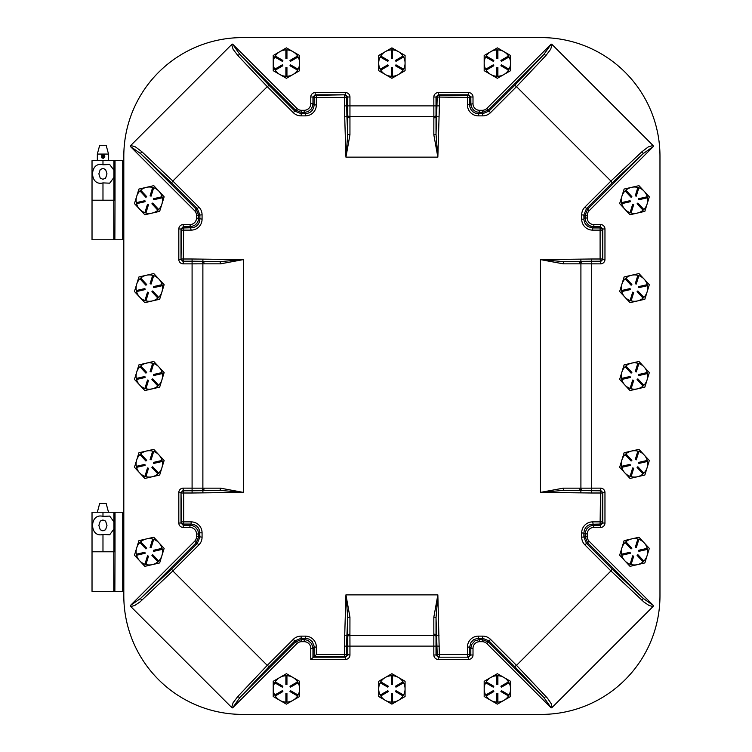 <?xml version="1.0" encoding="UTF-8"?>
<svg xmlns="http://www.w3.org/2000/svg" width="752" height="752" viewBox="0 0 752 752"><rect width="100%" height="100%" fill="white"/><g stroke="black" fill="none" stroke-linecap="round" stroke-linejoin="round"><path stroke-width="1.13" d="M123.807 169.172L123.807 156.256A118.656 118.656 0 0 1 242.464 37.6L541.318 37.6A118.656 118.656 0 0 1 659.974 156.256L659.974 595.744A118.656 118.656 0 0 1 541.318 714.4L242.464 714.4A118.656 118.656 0 0 1 123.807 595.744L123.807 582.828M123.807 573.494L123.807 530.094M123.807 520.751L123.807 231.249M123.807 221.906L123.807 178.506M541.318 714.4L242.464 714.4M659.974 156.256L659.974 595.744M242.464 37.6L541.318 37.6M123.807 595.744L123.807 156.256M267.27 665.36A7.21 2.2 133.4 0 1 267.261 665.351L237.895 696.408A2.2 0.667 43.4 0 0 239.916 697.48L269.056 666.667L267.27 665.36L293.289 639.341L294.831 640.892L301.026 638.326L306.374 638.382L309.204 639.181L312.249 641.616L314.092 646.1L314.148 656.722L310.773 659.391L345.563 659.391L345.563 657.192L312.964 657.201L312.964 648.271L310.773 648.271L310.773 659.391M231.691 707.463L232.603 707.895L239.916 697.48L295.329 642.076L296.871 643.627A6.618 6.589 -112.5 0 1 301.514 641.7L304.203 641.7A6.646 6.589 -45 0 1 310.773 648.271M237.895 696.408L233.101 702.725L231.682 707.463L130.745 606.526L134.655 605.548L139.975 601.938L172.857 570.947A7.21 2.2 136.6 0 1 172.847 570.937L267.261 665.351M349.943 617.157L345.929 594.87L344.388 646.118L346.578 646.118L346.907 635.327L347.725 635.327A2.2 1.307 -179.8 0 1 349.915 634.171L349.943 617.157A2.2 0.743 0.1 0 0 347.762 617.834L347.772 655.001L345.563 657.192L344.388 656.731A2.2 2.19 -68.2 0 0 346.578 654.531L344.388 654.531L344.388 656.731L314.139 656.731L316.338 654.531L316.338 647.087L314.148 647.087L312.964 648.271L311.61 643.609L308 640.384L304.203 639.51L304.203 641.7M641.982 600.312A2.2 0.667 -46.6 0 0 643.054 598.291L612.241 569.151L610.934 570.937A7.21 2.2 43.4 0 1 610.925 570.947L643.806 601.938L649.126 605.548L653.037 606.526L552.1 707.463L551.122 703.552L547.512 698.232L516.521 665.351A7.21 2.2 46.6 0 1 516.511 665.36L490.501 639.341A11.036 10.989 -67.5 0 0 482.756 636.136L478.394 636.136A11.073 10.989 -135 0 0 467.443 647.087L467.443 656.731A2.2 2.19 -68.2 0 0 469.633 654.531L437.203 654.531A2.2 2.19 68.2 0 0 439.394 656.731L437.852 594.87L433.838 617.157A2.2 0.743 179.9 0 1 436.028 617.834L437.852 594.87L345.929 594.87L347.762 617.834L346.907 635.327L344.717 635.186M316.338 647.087A11.073 10.989 -45 0 0 305.387 636.136L305.387 638.326L304.203 639.51L301.514 639.51L295.329 642.076L294.831 640.892L269.056 666.667M345.563 659.391A4.418 4.399 21.8 0 0 349.953 655.001L346.578 654.531L346.578 646.118L349.953 646.118L349.915 634.171M433.838 617.157L433.829 655.001L436.019 655.001L436.028 617.834L437.203 654.531L436.019 655.001L438.228 657.192L438.228 659.391L468.609 659.391L468.609 657.192L438.228 657.192L468.609 657.192L470.827 655.001L473.008 655.001L473.008 648.271A6.646 6.589 -135 0 1 479.579 641.7L482.267 641.7A6.618 6.589 -67.5 0 1 486.911 643.627L551.178 707.895L552.09 707.472M130.735 606.516L130.312 605.604L140.727 598.291L196.131 542.878L198.697 536.693L196.507 536.693A6.618 6.589 22.5 0 1 194.58 541.337L130.312 605.604M178.816 259.468A4.399 4.399 135 0 0 183.215 263.858L183.676 227.941L183.206 226.756L181.016 228.965L178.816 228.965L178.816 259.468L181.016 259.468L181.016 228.965L181.476 230.131L191.13 230.131L189.936 224.566L183.206 224.566L183.206 226.756L190.923 226.7L194.599 225.403L196.78 223.457L198.199 220.891L198.697 215.307L196.131 209.122L140.727 153.709L171.541 182.849L172.847 181.063A7.21 2.2 -136.6 0 1 172.857 181.053L141.799 151.688A2.2 0.667 133.4 0 0 140.727 153.709L130.312 146.396L130.745 145.484L231.691 44.537M231.691 44.528L232.603 44.105L239.916 54.52L295.329 109.924L301.514 112.49L301.514 110.3A6.618 6.589 112.5 0 1 296.871 108.373L232.603 44.105M438.228 92.609A4.418 4.399 -158.2 0 0 433.829 96.999L469.633 97.469L470.827 96.999L468.609 94.808L468.609 92.609L438.228 92.609L438.228 94.808L468.609 94.808L467.443 95.269L467.443 104.913L473.008 103.729L473.008 96.999L470.827 96.999L470.884 104.716L472.171 108.391L474.117 110.572L476.683 111.992L482.267 112.49L488.462 109.924L543.865 54.52L514.725 85.333L516.511 86.64A7.21 2.2 -46.6 0 1 516.521 86.649L545.886 55.592A2.2 0.667 -136.6 0 0 543.865 54.52L551.178 44.105L552.09 44.537L653.037 145.474L648.299 146.894L641.982 151.688A2.2 0.667 46.6 0 1 643.054 153.709L653.469 146.396L653.046 145.484M604.965 492.532A4.399 4.399 -45 0 0 600.575 488.142L600.105 524.059L600.585 525.244L602.766 523.035L604.965 523.035L604.965 492.532L602.766 492.532L602.766 523.035L602.305 521.869L592.661 521.869L593.845 527.434L600.585 527.434L600.585 525.244L592.867 525.3L590.047 526.118L587.002 528.543L585.31 532.059L585.084 536.693L587.65 542.878L643.054 598.291L653.469 605.604L653.046 606.516M545.886 696.408A2.2 0.667 136.6 0 1 543.865 697.48L551.178 707.895M516.511 665.36L514.725 666.667L543.865 697.48L488.462 642.076L482.267 639.51L482.267 641.7M482.756 636.136L482.267 639.51L479.579 639.51L479.579 641.7M478.394 636.136L478.394 638.326L479.579 639.51L474.926 640.854L471.692 644.473L470.827 648.271L473.008 648.271M433.866 634.171A2.2 1.307 179.8 0 1 436.057 635.327L439.065 635.186M467.443 647.087L469.633 647.087L470.968 642.415L473.722 639.661L477.407 638.382L482.756 638.326L488.95 640.892L514.725 666.667M516.521 665.351L610.925 570.947M579.66 488.161L563.342 488.151A2.2 0.761 -90 0 0 564.075 490.342L580.911 490.36A65.255 10.18 6.7 0 0 582.208 490.351L600.575 490.342L602.766 492.532L602.305 493.002A2.2 2.19 -135 0 0 600.105 490.802L564.075 490.342L540.444 492.391L580.845 492.87L580.911 490.36A2.2 1.307 90.1 0 1 579.66 488.161A64.531 10.575 -172.9 0 0 580.911 488.161A2.2 1.344 -90.3 0 0 582.208 490.351M563.342 488.151L540.444 492.391L540.444 259.609L563.342 263.849L579.66 263.839A64.531 10.575 -7.1 0 1 580.911 263.839L600.575 263.858L600.575 261.658L582.208 261.649A65.255 10.18 173.3 0 0 580.911 261.64L564.075 261.658L540.444 259.609L580.845 259.13L580.911 261.32L600.105 261.198A2.2 2.19 -45 0 0 602.305 258.998L600.105 258.998L600.575 261.658L602.766 259.468L604.965 259.468L604.965 228.965L602.766 228.965L602.766 259.468L602.305 230.131A2.2 2.19 -158.2 0 0 600.105 227.941L600.105 230.131L602.305 230.131L602.766 228.965L600.585 226.756L600.585 224.566L593.845 224.566A6.646 6.589 135 0 1 587.274 217.995L587.274 215.307A6.618 6.589 -157.5 0 1 589.201 210.663L653.469 146.396M592.661 521.869A11.073 10.989 -135 0 0 581.71 532.82L587.274 534.005A6.646 6.589 -135 0 1 593.845 527.434M600.575 488.142L580.911 488.161L580.911 263.839A2.2 1.344 -89.7 0 1 582.208 261.649M581.71 532.82L581.71 537.182A11.036 10.989 157.5 0 0 584.915 544.918L586.466 543.376L583.9 537.182L583.9 532.82L584.389 529.916L585.799 527.349L587.989 525.394L590.705 524.276L600.105 524.059A2.2 2.19 -21.8 0 0 602.305 521.869L602.305 493.002L591.692 493.002L591.692 258.998L580.845 259.13M641.982 151.688L610.925 181.053A7.21 2.2 -43.4 0 1 610.934 181.063L612.241 182.849L643.054 153.709L587.65 209.122L585.084 215.307L587.274 215.307M610.934 181.063L584.915 207.082A11.036 10.989 -157.5 0 0 581.71 214.818L585.084 215.307L585.084 217.995L587.274 217.995M581.71 214.818L581.71 219.18L583.9 219.18L585.084 217.995L585.958 221.793L588.384 224.839L590.95 226.258L593.845 226.756L593.845 224.566M563.342 263.849A2.2 0.761 90 0 1 564.075 261.658L580.911 261.64A2.2 1.307 89.9 0 0 579.66 263.839M581.71 219.18A11.073 10.989 135 0 0 592.661 230.131L592.661 227.941L587.989 226.606L585.235 223.852L583.956 220.167L583.9 214.818L586.466 208.624L612.241 182.849M610.925 181.053L516.521 86.649M436.057 116.673A2.2 1.307 0.2 0 1 433.866 117.829L433.838 134.843A2.2 0.743 -179.9 0 0 436.028 134.166L436.019 96.999L438.228 94.808L439.394 95.269A2.2 2.19 111.8 0 0 437.203 97.469L436.019 134.166L437.852 157.13L439.065 116.814L436.057 116.673M433.838 134.843L437.852 157.13L345.929 157.13L349.943 134.843L349.953 96.999L347.772 96.999L347.762 134.166L345.929 157.13L344.717 116.814L346.907 116.673L346.578 97.469A2.2 2.19 -111.8 0 0 344.388 95.269L344.388 97.469L347.772 96.999L345.563 94.808L345.563 92.609L315.173 92.609L315.173 94.808L345.563 94.808L316.338 95.269A2.2 2.19 111.8 0 0 314.148 97.469L316.338 97.469L316.338 95.269L315.173 94.808L312.964 96.999L310.773 96.999L310.773 103.729A6.646 6.589 45 0 1 304.203 110.3L301.514 110.3M467.443 104.913A11.073 10.989 135 0 0 478.394 115.864L479.579 110.3A6.646 6.589 135 0 1 473.008 103.729M433.829 96.999L433.866 117.829M478.394 115.864L482.756 115.864A11.036 10.989 67.5 0 0 490.501 112.659L488.95 111.108L482.756 113.674L478.394 113.674L475.49 113.185L472.923 111.775L470.968 109.585L469.85 106.878L469.633 97.469A2.2 2.19 -111.8 0 0 467.443 95.269L439.394 95.269L439.394 105.882L344.388 105.882L344.717 116.814M231.682 44.537L233.101 49.275L237.895 55.592A2.2 0.667 -43.4 0 1 239.916 54.52L269.056 85.333L267.27 86.64L293.289 112.659L294.831 111.108L269.056 85.333M237.895 55.592L267.261 86.649A7.21 2.2 -133.4 0 1 267.27 86.64M293.289 112.659A11.036 10.989 112.5 0 0 301.026 115.864L301.514 112.49L304.203 112.49L304.203 110.3M301.026 115.864L305.387 115.864L305.387 113.674L304.203 112.49L308 111.616L311.046 109.19L312.465 106.624L312.964 103.729L310.773 103.729M349.943 134.843A2.2 0.743 -0.1 0 1 347.762 134.166L346.907 116.673L347.725 116.673A2.2 1.307 -0.2 0 0 349.915 117.829M305.387 115.864A11.073 10.989 45 0 0 316.338 104.913L314.148 104.913L313.659 107.818L312.249 110.384L310.059 112.339L307.342 113.458L301.026 113.674L294.831 111.108L296.871 108.373M267.261 86.649L172.857 181.053L198.866 207.082L197.315 208.624L199.882 214.818L199.882 219.18L199.393 222.084L197.983 224.651L195.793 226.606L193.085 227.724L183.676 227.941A2.2 2.19 158.2 0 0 181.476 230.131L181.016 259.468L183.215 261.658L201.574 261.649A65.255 10.18 -173.3 0 1 202.88 261.64A2.2 1.307 -89.9 0 1 204.121 263.839L220.439 263.849A2.2 0.761 90 0 0 219.706 261.658L202.88 261.32L219.706 261.658L243.338 259.609L202.937 259.13L202.88 261.32L192.089 261.198L192.089 263.858L202.88 263.839A64.531 10.575 7.1 0 1 204.121 263.839M220.439 263.849L243.338 259.609L243.338 492.391L220.439 488.151L204.121 488.161A64.531 10.575 172.9 0 1 202.88 488.161L183.215 488.142L183.215 490.342L201.574 490.351A65.255 10.18 -6.7 0 0 202.88 490.36L219.706 490.342L243.338 492.391L202.937 492.87L202.88 490.68L183.676 490.802A2.2 2.19 135 0 0 181.476 493.002L183.676 493.002L183.215 490.342L181.016 492.532L178.816 492.532L178.816 523.035L181.016 523.035L181.016 492.532L181.476 521.869A2.2 2.19 21.8 0 0 183.676 524.059L183.676 521.869L181.476 521.869L181.016 523.035L183.206 525.244L183.206 527.434L189.936 527.434A6.646 6.589 -45 0 1 196.507 534.005L196.507 536.693M191.13 230.131A11.073 10.989 45 0 0 202.072 219.18L196.507 217.995A6.646 6.589 45 0 1 189.936 224.566M141.799 600.312A2.2 0.667 -133.4 0 1 140.727 598.291L171.541 569.151L172.847 570.937L198.866 544.918L197.315 543.376L171.541 569.151M198.866 544.918A11.036 10.989 22.5 0 0 202.072 537.182L198.697 536.693L198.697 534.005L196.507 534.005M202.072 537.182L202.072 532.82L199.882 532.82L198.697 534.005L197.823 530.207L195.398 527.161L192.832 525.742L189.936 525.244L189.936 527.434M220.439 488.151A2.2 0.761 -90 0 1 219.706 490.342L202.88 490.36A2.2 1.307 -90.1 0 0 204.121 488.161M202.072 532.82A11.073 10.989 -45 0 0 191.13 521.869L191.13 524.059L194.025 524.548L196.601 525.958L198.547 528.148L199.665 530.865L199.882 537.182L197.315 543.376L194.58 541.337M97.337 512.244L99.687 503.445L106.154 503.445L108.514 512.244M114.868 591.345L113.778 591.345L113.778 551.789L92.026 551.789L115.018 551.789L114.868 591.345L123.807 591.345M113.778 591.345L92.026 591.345L92.026 512.244L113.928 512.244L113.928 551.789M115.018 551.789L115.028 512.244L113.928 512.244M113.928 529.032L109.698 534.766L102.977 534.475C89.15 538.272 89.15 512.582 102.977 516.37L109.698 516.088L113.928 521.813M102.921 530.856L105.59 529.756L106.981 525.422L105.59 521.089L102.921 519.989L100.26 521.089L98.869 525.422L100.26 529.756L102.921 530.856M115.028 512.244L122.708 512.244L122.708 591.345M123.807 512.244L122.708 512.244M114.868 239.756L113.778 239.756L113.778 200.211L92.026 200.211L115.018 200.211L114.868 239.756L123.807 239.756M113.778 239.756L92.026 239.756L92.026 160.655L113.928 160.655L113.928 200.211L113.928 177.444L109.698 183.178L102.977 182.896C89.15 186.684 89.15 160.994 102.977 164.782L109.698 164.5L113.928 170.234L113.928 177.444M103.964 154.639L104.848 156.256L103.964 157.873M101.887 157.873L101.887 154.639M99.687 145.277L106.154 145.277L108.514 154.066L97.337 154.066L99.687 145.277M97.337 160.655L97.337 154.066M115.018 200.211L115.028 160.655L113.928 160.655L113.928 170.234M102.921 179.277L105.59 178.177L106.981 173.844L105.59 169.501L102.921 168.401L100.26 169.501L98.869 173.844L100.26 178.177L102.921 179.277M115.028 160.655L122.708 160.655L122.708 239.756M123.807 160.655L122.708 160.655M101.83 155.053L101.83 157.459M104.011 157.459L104.011 155.053M104.011 155.241L104.011 154.677M101.83 155.241L101.83 157.281M274.743 69.222A13.188 13.188 0 0 1 274.743 56.964M297.566 70.143L289.962 65.744L290.488 64.832L298.102 69.222L297.566 70.143A13.188 13.188 0 0 1 286.944 76.262L285.892 76.272A13.188 13.188 0 0 1 275.27 70.133L274.734 69.222L282.348 64.832L282.874 65.744L275.26 70.143M298.093 56.964A13.188 13.188 0 0 1 298.093 69.222M275.26 56.043L282.874 60.433L282.348 61.354L274.734 56.955L275.26 56.043A13.188 13.188 0 0 1 279.697 51.747L279.951 51.597A13.188 13.188 0 0 1 285.892 49.914L286.944 49.905A13.188 13.188 0 0 1 292.885 51.597L293.13 51.747A13.188 13.188 0 0 1 297.557 56.043L298.102 56.955L290.488 61.354L289.962 60.433L297.566 56.043M273.23 55.479L273.23 70.697L286.418 78.311L299.597 70.697L299.597 55.479L293.13 51.747A13.188 13.188 0 0 0 292.885 51.597L286.418 47.865L279.951 51.597A13.188 13.188 0 0 0 279.697 51.747L273.23 55.479M286.944 49.905L286.944 58.694L285.892 58.694L285.892 49.905M285.892 76.272L285.892 67.483L286.944 67.483L286.944 76.272M274.743 695.036A13.188 13.188 0 0 1 274.743 682.778M297.566 695.957L289.962 691.567L290.488 690.646L298.102 695.045L297.566 695.957A13.188 13.188 0 0 1 286.944 702.086L285.892 702.095A13.188 13.188 0 0 1 275.27 695.957L274.734 695.045L282.348 690.646L282.874 691.567L275.26 695.957M298.093 682.778A13.188 13.188 0 0 1 298.093 695.036M275.26 681.857L282.874 686.256L282.348 687.168L274.734 682.778L275.26 681.857A13.188 13.188 0 0 1 279.697 677.561L279.951 677.42A13.188 13.188 0 0 1 285.892 675.738L286.944 675.728A13.188 13.188 0 0 1 292.885 677.42L293.13 677.561A13.188 13.188 0 0 1 297.557 681.867L298.102 682.778L290.488 687.168L289.962 686.256L297.566 681.857M273.23 681.303L273.23 696.521L286.418 704.135L299.597 696.521L299.597 681.303L293.13 677.561A13.188 13.188 0 0 0 292.885 677.42L286.418 673.689L279.951 677.42A13.188 13.188 0 0 0 279.697 677.561L273.23 681.303M286.944 675.728L286.944 684.517L285.892 684.517L285.892 675.728M285.892 702.095L285.892 693.306L286.944 693.306L286.944 702.095M403.044 70.143L395.43 65.744L395.966 64.832L403.57 69.222L403.044 70.143A13.188 13.188 0 0 1 392.422 76.262L391.36 76.272A13.188 13.188 0 0 1 380.747 70.133L380.211 69.222A13.188 13.188 0 0 1 380.221 56.964L380.738 56.043A13.188 13.188 0 0 1 385.174 51.747L385.419 51.597A13.188 13.188 0 0 1 391.36 49.914L392.422 49.905A13.188 13.188 0 0 1 398.363 51.597L398.607 51.747A13.188 13.188 0 0 1 403.034 56.043L403.57 56.955L395.966 61.354L395.43 60.433L403.044 56.043M403.561 56.964A13.188 13.188 0 0 1 403.561 69.222M378.707 55.479L378.707 70.697L391.895 78.311L405.074 70.697L405.074 55.479L398.607 51.747A13.188 13.188 0 0 0 398.363 51.597L391.895 47.865L385.419 51.597A13.188 13.188 0 0 0 385.174 51.747L378.707 55.479M392.422 49.905L392.422 58.694L391.36 58.694L391.36 49.905M380.211 69.222L387.825 64.832L388.352 65.744L380.738 70.143M391.36 76.272L391.36 67.483L392.422 67.483L392.422 76.272M380.738 56.043L388.352 60.433L387.825 61.354L380.211 56.955M403.044 695.957L395.43 691.567L395.966 690.646L403.57 695.045L403.044 695.957A13.188 13.188 0 0 1 392.422 702.086L391.36 702.095A13.188 13.188 0 0 1 380.747 695.957L380.211 695.045A13.188 13.188 0 0 1 380.221 682.778L380.738 681.857A13.188 13.188 0 0 1 385.174 677.561L385.419 677.42A13.188 13.188 0 0 1 391.36 675.738L392.422 675.728A13.188 13.188 0 0 1 398.363 677.42L398.607 677.561A13.188 13.188 0 0 1 403.034 681.867L403.57 682.778L395.966 687.168L395.43 686.256L403.044 681.857M403.561 682.778A13.188 13.188 0 0 1 403.561 695.036M378.707 681.303L378.707 696.521L391.895 704.135L405.074 696.521L405.074 681.303L398.607 677.561A13.188 13.188 0 0 0 398.363 677.42L391.895 673.689L385.419 677.42A13.188 13.188 0 0 0 385.174 677.561L378.707 681.303M392.422 675.728L392.422 684.517L391.36 684.517L391.36 675.728M380.211 695.045L387.825 690.646L388.352 691.567L380.738 695.957M391.36 702.095L391.36 693.306L392.422 693.306L392.422 702.095M380.738 681.857L388.352 686.256L387.825 687.168L380.211 682.778M508.512 70.133A13.188 13.188 0 0 1 497.89 76.262L496.837 76.272A13.188 13.188 0 0 1 486.224 70.133L485.689 69.222A13.188 13.188 0 0 1 485.698 56.964L486.215 56.043A13.188 13.188 0 0 1 490.652 51.747L490.896 51.597A13.188 13.188 0 0 1 496.837 49.914L497.89 49.905A13.188 13.188 0 0 1 503.831 51.597L504.084 51.747A13.188 13.188 0 0 1 508.512 56.043M509.048 56.955L501.434 61.354L500.907 60.433L508.521 56.043L509.048 56.955A13.188 13.188 0 0 1 509.038 69.222L508.521 70.143L500.907 65.744L501.434 64.832L509.048 69.222M484.185 55.479L484.185 70.697L497.363 78.311L510.552 70.697L510.552 55.479L504.084 51.747A13.188 13.188 0 0 0 503.831 51.597L497.363 47.865L490.896 51.597A13.188 13.188 0 0 0 490.652 51.747L484.185 55.479M497.89 49.905L497.89 58.694L496.837 58.694L496.837 49.905M485.689 69.222L493.293 64.832L493.829 65.744L486.215 70.143M496.837 76.272L496.837 67.483L497.89 67.483L497.89 76.272M486.215 56.043L493.829 60.433L493.293 61.354L485.689 56.955M508.512 695.957A13.188 13.188 0 0 1 497.89 702.086L496.837 702.095A13.188 13.188 0 0 1 486.224 695.957L485.689 695.045A13.188 13.188 0 0 1 485.698 682.778L486.215 681.857A13.188 13.188 0 0 1 490.652 677.561L490.896 677.42A13.188 13.188 0 0 1 496.837 675.738L497.89 675.728A13.188 13.188 0 0 1 503.831 677.42L504.084 677.561A13.188 13.188 0 0 1 508.512 681.867M509.048 682.778L501.434 687.168L500.907 686.256L508.521 681.857L509.048 682.778A13.188 13.188 0 0 1 509.038 695.036L508.521 695.957L500.907 691.567L501.434 690.646L509.048 695.045M484.185 681.303L484.185 696.521L497.363 704.135L510.552 696.521L510.552 681.303L504.084 677.561A13.188 13.188 0 0 0 503.831 677.42L497.363 673.689L490.896 677.42A13.188 13.188 0 0 0 490.652 677.561L484.185 681.303M497.89 675.728L497.89 684.517L496.837 684.517L496.837 675.728M485.689 695.045L493.293 690.646L493.829 691.567L486.215 695.957M496.837 702.095L496.837 693.306L497.89 693.306L497.89 702.095M486.215 681.857L493.829 686.256L493.293 687.168L485.689 682.778M162.253 197.785A13.188 13.188 0 0 1 158.653 209.498M153.681 187.765L151.096 196.159L150.09 195.849L152.675 187.455L153.681 187.765A13.188 13.188 0 0 1 162.018 196.751L162.272 197.776L153.699 199.741L153.464 198.716L162.028 196.751M140.709 190.19L146.696 196.629L145.916 197.344L139.938 190.905L140.709 190.19A13.188 13.188 0 0 1 152.665 187.464M144.92 212.647A13.188 13.188 0 0 1 139.74 209.291L139.543 209.075A13.188 13.188 0 0 1 136.573 203.66L136.328 202.636A13.188 13.188 0 0 1 139.947 190.914M157.882 210.222L151.904 203.783L152.675 203.068L158.663 209.507L157.882 210.222A13.188 13.188 0 0 1 152.383 213.023L152.101 213.089A13.188 13.188 0 0 1 145.926 212.957L144.92 212.656L147.505 204.253L148.511 204.563L145.926 212.966M159.659 211.359L164.143 196.808L153.775 185.659L138.932 189.053L134.458 203.604L139.543 209.075A13.188 13.188 0 0 0 139.74 209.291L144.826 214.762L152.101 213.089A13.188 13.188 0 0 0 152.383 213.023L159.659 211.359M136.328 202.636L144.901 200.671L145.136 201.705L136.563 203.66M647.444 197.785A13.188 13.188 0 0 1 643.834 209.498M638.862 187.765L636.277 196.159L635.271 195.849L637.856 187.455L638.862 187.765A13.188 13.188 0 0 1 647.209 196.751M630.11 212.647A13.188 13.188 0 0 1 624.921 209.291L624.733 209.075A13.188 13.188 0 0 1 621.763 203.66L621.519 202.636A13.188 13.188 0 0 1 625.128 190.914L625.899 190.19A13.188 13.188 0 0 1 637.856 187.464M643.073 210.222L637.094 203.783L637.865 203.068L643.844 209.507L643.073 210.222A13.188 13.188 0 0 1 637.564 213.023L637.292 213.089A13.188 13.188 0 0 1 631.116 212.957L630.101 212.656L632.686 204.253L633.701 204.563L631.116 212.966M644.849 211.359L649.324 196.808L638.965 185.659L624.122 189.053L619.648 203.604L624.733 209.075A13.188 13.188 0 0 0 624.921 209.291L630.007 214.762L637.292 213.089A13.188 13.188 0 0 0 637.564 213.023L644.849 211.359M625.899 190.19L631.877 196.629L631.107 197.344L625.128 190.905M621.519 202.636L630.082 200.671L630.317 201.705L621.754 203.66M647.453 197.776L638.89 199.741L638.655 198.716L647.218 196.751L647.453 197.776M162.253 285.675A13.188 13.188 0 0 1 158.653 297.397L157.882 298.121A13.188 13.188 0 0 1 152.383 300.922L152.101 300.988A13.188 13.188 0 0 1 145.926 300.847L144.92 300.546L147.505 292.152L148.511 292.462L145.926 300.856M153.681 275.655L151.096 284.059L150.09 283.748L152.675 275.345L153.681 275.655A13.188 13.188 0 0 1 162.018 284.651L162.272 285.675L153.699 287.64L153.464 286.606L162.028 284.651M140.709 278.09L146.696 284.529L145.916 285.243L139.938 278.804L140.709 278.09A13.188 13.188 0 0 1 152.665 275.354M144.92 300.537A13.188 13.188 0 0 1 139.74 297.181L139.543 296.974A13.188 13.188 0 0 1 136.573 291.56L136.328 290.535A13.188 13.188 0 0 1 139.947 278.813M159.659 299.258L164.143 284.707L153.775 273.549L138.932 276.952L134.458 291.503L139.543 296.974A13.188 13.188 0 0 0 139.74 297.181L144.826 302.652L152.101 300.988A13.188 13.188 0 0 0 152.383 300.922L159.659 299.258M136.328 290.535L144.901 288.571L145.136 289.595L136.563 291.56M157.882 298.121L151.904 291.682L152.675 290.968L158.663 297.407M647.444 285.675A13.188 13.188 0 0 1 643.834 297.397L643.073 298.121A13.188 13.188 0 0 1 637.564 300.922L637.292 300.988A13.188 13.188 0 0 1 631.116 300.847L630.101 300.546L632.686 292.152L633.701 292.462L631.116 300.856M638.862 275.655L636.277 284.059L635.271 283.748L637.856 275.345L638.862 275.655A13.188 13.188 0 0 1 647.209 284.651M630.11 300.537A13.188 13.188 0 0 1 624.921 297.181L624.733 296.974A13.188 13.188 0 0 1 621.763 291.56L621.519 290.535A13.188 13.188 0 0 1 625.128 278.813L625.899 278.09A13.188 13.188 0 0 1 637.856 275.354M644.849 299.258L649.324 284.707L638.965 273.549L624.122 276.952L619.648 291.503L624.733 296.974A13.188 13.188 0 0 0 624.921 297.181L630.007 302.652L637.292 300.988A13.188 13.188 0 0 0 637.564 300.922L644.849 299.258M625.899 278.09L631.877 284.529L631.107 285.243L625.128 278.804M621.519 290.535L630.082 288.571L630.317 289.595L621.754 291.56M647.453 285.675L638.89 287.64L638.655 286.606L647.218 284.651L647.453 285.675M643.073 298.121L637.094 291.682L637.865 290.968L643.844 297.407M162.253 373.575A13.188 13.188 0 0 1 158.653 385.287L157.882 386.02A13.188 13.188 0 0 1 152.383 388.822L152.101 388.887A13.188 13.188 0 0 1 145.926 388.746L144.92 388.446A13.188 13.188 0 0 1 139.74 385.08L139.543 384.874A13.188 13.188 0 0 1 136.573 379.459L136.328 378.425A13.188 13.188 0 0 1 139.947 366.713M140.709 365.98L146.696 372.419L145.916 373.142L139.938 366.703L140.709 365.98A13.188 13.188 0 0 1 152.665 363.254L153.681 363.554A13.188 13.188 0 0 1 162.018 372.541L162.272 373.575L153.699 375.53L153.464 374.505L162.028 372.541M159.659 387.148L164.143 372.597L153.775 361.449L138.932 364.852L134.458 379.393L139.543 384.874A13.188 13.188 0 0 0 139.74 385.08L144.826 390.551L152.101 388.887A13.188 13.188 0 0 0 152.383 388.822L159.659 387.148M136.328 378.425L144.901 376.47L145.136 377.495L136.563 379.459M144.92 388.446L147.505 380.042L148.511 380.352L145.926 388.756M153.681 363.554L151.096 371.958L150.09 371.648L152.675 363.244M157.882 386.02L151.904 379.581L152.675 378.858L158.663 385.297M647.444 373.575A13.188 13.188 0 0 1 643.834 385.287L643.073 386.02A13.188 13.188 0 0 1 637.564 388.822L637.292 388.887A13.188 13.188 0 0 1 631.116 388.746L630.101 388.446L632.686 380.042L633.701 380.352L631.116 388.756M630.11 388.436A13.188 13.188 0 0 1 624.921 385.08L624.733 384.874A13.188 13.188 0 0 1 621.763 379.459L621.519 378.425A13.188 13.188 0 0 1 625.128 366.713L625.899 365.98A13.188 13.188 0 0 1 637.856 363.254L638.862 363.554A13.188 13.188 0 0 1 647.209 372.541M644.849 387.148L649.324 372.597L638.965 361.449L624.122 364.852L619.648 379.393L624.733 384.874A13.188 13.188 0 0 0 624.921 385.08L630.007 390.551L637.292 388.887A13.188 13.188 0 0 0 637.564 388.822L644.849 387.148M625.899 365.98L631.877 372.419L631.107 373.142L625.128 366.703M621.519 378.425L630.082 376.47L630.317 377.495L621.754 379.459M647.453 373.575L638.89 375.53L638.655 374.505L647.218 372.541L647.453 373.575M638.862 363.554L636.277 371.958L635.271 371.648L637.856 363.244M643.073 386.02L637.094 379.581L637.865 378.858L643.844 385.297M162.253 461.465A13.188 13.188 0 0 1 158.653 473.187L157.882 473.91A13.188 13.188 0 0 1 152.383 476.712L152.101 476.777A13.188 13.188 0 0 1 145.926 476.646M153.681 451.463A13.188 13.188 0 0 1 162.018 460.44L162.272 461.465L153.699 463.429L153.464 462.405L162.028 460.44M140.709 453.879L146.696 460.318L145.916 461.032L139.938 454.593L140.709 453.879A13.188 13.188 0 0 1 152.665 451.153L153.681 451.454L151.096 459.848L150.09 459.538L152.675 451.144M144.92 476.345L147.505 467.941L148.511 468.252L145.926 476.655L144.92 476.345A13.188 13.188 0 0 1 139.74 472.97L139.543 472.764A13.188 13.188 0 0 1 136.573 467.349L136.328 466.325A13.188 13.188 0 0 1 139.947 454.603M159.659 475.048L164.143 460.497L153.775 449.348L138.932 452.742L134.458 467.293L139.543 472.764A13.188 13.188 0 0 0 139.74 472.97L144.826 478.451L152.101 476.777A13.188 13.188 0 0 0 152.383 476.712L159.659 475.048M136.328 466.325L144.901 464.36L145.136 465.394L136.563 467.349M157.882 473.91L151.904 467.471L152.675 466.757L158.663 473.196M647.444 461.465A13.188 13.188 0 0 1 643.834 473.187L643.073 473.91A13.188 13.188 0 0 1 637.564 476.712L637.292 476.777A13.188 13.188 0 0 1 631.116 476.646M638.862 451.463A13.188 13.188 0 0 1 647.209 460.44M630.11 476.336A13.188 13.188 0 0 1 624.921 472.97L624.733 472.764A13.188 13.188 0 0 1 621.763 467.349L621.519 466.325A13.188 13.188 0 0 1 625.128 454.603L625.899 453.879A13.188 13.188 0 0 1 637.856 451.153L638.862 451.454L636.277 459.848L635.271 459.538L637.856 451.144M644.849 475.048L649.324 460.497L638.965 449.348L624.122 452.742L619.648 467.293L624.733 472.764A13.188 13.188 0 0 0 624.921 472.97L630.007 478.451L637.292 476.777A13.188 13.188 0 0 0 637.564 476.712L644.849 475.048M625.899 453.879L631.877 460.318L631.107 461.032L625.128 454.593M621.519 466.325L630.082 464.36L630.317 465.394L621.754 467.349M630.101 476.345L632.686 467.941L633.701 468.252L631.116 476.655L630.101 476.345M647.453 461.465L638.89 463.429L638.655 462.405L647.218 460.44L647.453 461.465M643.073 473.91L637.094 467.471L637.865 466.757L643.844 473.196M162.253 549.364A13.188 13.188 0 0 1 158.653 561.086L157.882 561.81A13.188 13.188 0 0 1 152.383 564.611L152.101 564.677A13.188 13.188 0 0 1 145.926 564.536M153.681 539.353A13.188 13.188 0 0 1 162.018 548.34L162.272 549.364L153.699 551.329L153.464 550.295L162.028 548.34M140.709 541.778L146.696 548.217L145.916 548.932L139.938 542.493L140.709 541.778A13.188 13.188 0 0 1 152.665 539.043L153.681 539.344L151.096 547.747L150.09 547.437L152.675 539.034M144.92 564.235L147.505 555.841L148.511 556.151L145.926 564.545L144.92 564.235A13.188 13.188 0 0 1 139.74 560.87L139.543 560.663A13.188 13.188 0 0 1 136.573 555.249L136.328 554.224A13.188 13.188 0 0 1 139.947 542.502M159.659 562.947L164.143 548.396L153.775 537.238L138.932 540.641L134.458 555.192L139.543 560.663A13.188 13.188 0 0 0 139.74 560.87L144.826 566.341L152.101 564.677A13.188 13.188 0 0 0 152.383 564.611L159.659 562.947M136.328 554.224L144.901 552.259L145.136 553.284L136.563 555.249M157.882 561.81L151.904 555.371L152.675 554.656L158.663 561.095M647.444 549.364A13.188 13.188 0 0 1 643.834 561.086L643.073 561.81A13.188 13.188 0 0 1 637.564 564.611L637.292 564.677A13.188 13.188 0 0 1 631.116 564.536M638.862 539.353A13.188 13.188 0 0 1 647.209 548.34M625.899 541.778L631.877 548.217L631.107 548.932L625.128 542.493L625.899 541.778A13.188 13.188 0 0 1 637.856 539.043L638.862 539.344L636.277 547.747L635.271 547.437L637.856 539.034M630.11 564.226A13.188 13.188 0 0 1 624.921 560.87L624.733 560.663A13.188 13.188 0 0 1 621.763 555.249L621.519 554.224A13.188 13.188 0 0 1 625.128 542.502M644.849 562.947L649.324 548.396L638.965 537.238L624.122 540.641L619.648 555.192L624.733 560.663A13.188 13.188 0 0 0 624.921 560.87L630.007 566.341L637.292 564.677A13.188 13.188 0 0 0 637.564 564.611L644.849 562.947M621.519 554.224L630.082 552.259L630.317 553.284L621.754 555.249M630.101 564.235L632.686 555.841L633.701 556.151L631.116 564.545L630.101 564.235M647.453 549.364L638.89 551.329L638.655 550.295L647.218 548.34L647.453 549.364M643.073 561.81L637.094 555.371L637.865 554.656L643.844 561.095M305.387 636.136L301.026 636.136L301.514 641.7M232.603 707.895L296.871 643.627M349.953 655.001L349.953 646.118L439.394 646.118M436.047 636.559A2.2 1.344 0.6 0 0 433.866 635.327L349.915 635.327A2.2 1.344 -0.6 0 0 347.734 636.559M178.816 523.035A4.418 4.399 111.8 0 0 183.206 527.434M183.215 488.142A4.399 4.399 -135 0 0 178.816 492.532M183.215 263.858L192.089 263.858L192.089 493.002L202.937 492.87M183.206 224.566A4.418 4.399 -111.8 0 0 178.816 228.965M130.312 146.396L194.58 210.663A6.618 6.589 -22.5 0 1 196.507 215.307L196.507 217.995M315.173 92.609A4.418 4.399 -158.2 0 0 310.773 96.999M349.953 96.999A4.418 4.399 -21.8 0 0 345.563 92.609M473.008 96.999A4.418 4.399 -21.8 0 0 468.609 92.609M551.178 44.105L486.911 108.373A6.618 6.589 67.5 0 1 482.267 110.3L479.579 110.3M604.965 228.965A4.418 4.399 -68.2 0 0 600.585 224.566M600.575 263.858A4.399 4.399 45 0 0 604.965 259.468M600.585 527.434A4.418 4.399 68.2 0 0 604.965 523.035M653.469 605.604L589.201 541.337A6.618 6.589 157.5 0 1 587.274 536.693L587.274 534.005M468.609 659.391A4.418 4.399 21.8 0 0 473.008 655.001M433.829 655.001A4.418 4.399 158.2 0 0 438.228 659.391M344.388 646.118L344.388 654.531L316.338 654.531M301.026 636.136A11.036 10.989 -112.5 0 0 293.289 639.341M490.501 639.341L486.911 643.627M470.827 648.271L470.827 655.001L469.633 654.531L469.633 647.087L470.827 648.271M581.71 537.182L587.274 536.693M612.241 569.151L586.466 543.376L589.201 541.337M580.845 492.87L591.692 493.002M584.915 544.918L610.934 570.937M584.915 207.082L589.201 210.663M593.845 226.756L600.585 226.756L600.105 227.941L592.661 227.941L593.845 226.756M592.661 230.131L600.105 230.131L600.105 258.998L591.692 258.998M545.886 55.592L550.68 49.275L552.1 44.537M482.756 115.864L482.267 110.3M514.725 85.333L488.95 111.108L486.911 108.373M347.734 115.441A2.2 1.344 -179.4 0 0 349.915 116.673L433.866 116.673A2.2 1.344 179.4 0 0 436.047 115.441M439.065 116.814L439.394 105.882M490.501 112.659L516.511 86.64M312.964 103.729L312.964 96.999L314.148 97.469L314.148 104.913L312.964 103.729M316.338 104.913L316.338 97.469L344.388 97.469L344.388 105.882M141.799 151.688L135.482 146.894L130.745 145.474M202.072 219.18L202.072 214.818L196.507 215.307M171.541 182.849L197.315 208.624L194.58 210.663M201.574 490.351A2.2 1.344 90.3 0 0 202.88 488.161L202.88 263.839A2.2 1.344 89.7 0 0 201.574 261.649M181.476 258.998A2.2 2.19 45 0 0 183.676 261.198L192.089 261.198L192.089 258.998L181.476 258.998M202.937 259.13L192.089 258.998M202.072 214.818A11.036 10.989 -22.5 0 0 198.866 207.082M189.936 525.244L183.206 525.244L183.676 524.059L191.13 524.059L189.936 525.244M191.13 521.869L183.676 521.869L183.676 493.002L192.089 493.002M102.977 512.244L102.977 516.37M102.977 534.475L102.977 551.789M102.977 160.655L102.977 164.782M102.977 182.896L102.977 200.211M102.601 158.146L102.601 154.151L101.83 154.912M103.25 154.376L103.25 158.371L101.83 157.61M108.514 160.655L108.514 154.066M104.011 154.912L102.601 154.151M103.25 158.371L104.011 157.61"/></g></svg>
